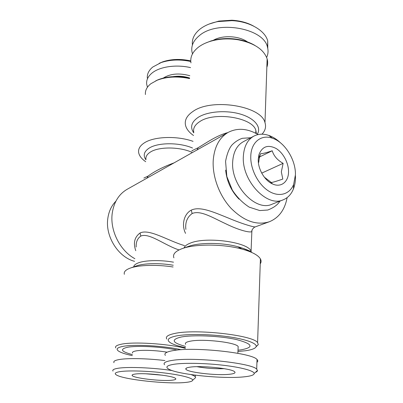 <?xml version="1.0" encoding="UTF-8"?>
<svg xmlns="http://www.w3.org/2000/svg" width="403" height="403" viewBox="0 0 403 403"><rect width="100%" height="100%" fill="white"/><g stroke="black" fill="none" stroke-linecap="round" stroke-linejoin="round"><path stroke-width="0.6" d="M185.647 344.358C184.68 343.018 186.272 341.956 190.428 341.165C202.749 338.596 235.629 342.323 238.168 346.504L238.092 348.222M238.002 350.207L241.16 349.824C254.353 347.336 252.787 343.915 236.46 339.558C220.063 335.85 192.891 334.671 181.012 337.054C170.64 339.658 172.136 342.777 185.491 346.404M164.535 364.76C162.943 362.901 165.512 361.446 172.252 360.398C192.972 356.776 252.177 363.048 256.696 369.183L257.477 370.473C257.482 371.198 256.776 371.848 255.356 372.422M165.351 355.411C163.784 353.406 166.353 351.809 173.068 350.62C193.707 346.54 252.54 352.902 257.023 359.521C258.071 360.554 258.041 361.491 256.928 362.342M174.63 364.171C184.962 362.73 205.747 363.168 223.771 365.314C241.825 367.455 254.157 370.906 254.207 373.485C254.091 375.077 250.58 376.211 243.674 376.886C223.01 379.067 178.474 374.604 168.983 369.269C164.933 367.062 166.817 365.365 174.63 364.171M229.488 374.271C216.542 375.808 186.251 372.231 185.808 369.027C185.551 368.181 187.108 367.531 190.478 367.088C201.299 365.481 229.906 368.327 234.173 371.4C236.193 372.745 234.627 373.702 229.488 374.271M224.214 368.68C215.041 368.987 205.948 368.317 196.931 366.67M190.78 61.483C180.015 59.231 170.142 59.589 161.155 62.561L152.792 67.014C148.798 70.323 146.979 74.046 147.337 78.187M190.543 67.623C176.247 64.253 159.81 66.661 152.112 72.983C148.103 76.253 146.284 79.935 146.652 84.031L147.438 87.234M295.439 175.683L295.47 177.799C295.409 181.904 294.724 185.632 293.414 188.982C291.278 194.276 287.888 197.888 283.244 199.802C266.998 207.767 241.326 180.348 243.377 156.026C244.057 146.309 247.573 139.665 253.92 136.093C258.399 133.811 263.34 133.584 268.756 135.408C272.886 136.854 276.806 139.327 280.508 142.833M283.244 199.802L272.08 204.2C255.85 212.119 230.511 185.325 232.707 161.401C233.443 151.84 236.984 145.276 243.321 141.715L253.92 136.093M250.787 155.986C251.2 141.987 261.396 134.154 272.383 138.199C284.81 142.168 295.857 159.845 295.424 174.791L293.651 184.408C289.732 194.448 278.851 197.611 268.453 190.921C258.041 184.332 250.177 168.807 250.787 155.986M264.303 177.129L271.325 182.519C273.068 182.277 276.891 181.128 282.8 179.078L281.339 171.895L283.128 163.351L261.723 173.124M288.528 171.885C288.558 181.879 280.987 187.934 272.579 183.975C264.58 180.63 257.734 168.781 258.273 159.14L259.008 154.49C262.298 146.375 268 144.375 276.115 148.49C283.254 152.787 288.694 163.069 288.528 171.885M237.946 351.492L245.508 350.746C252.001 349.804 255.552 348.399 256.162 346.54C257.064 343.25 245.11 338.968 226.703 336.505C208.336 334.032 186.7 333.875 176.051 336.001C167.744 337.825 166.046 340.182 170.958 343.079C174.01 344.756 178.821 346.293 185.39 347.683M256.112 346.716L258.298 344.61L257.593 342.621C253.175 335.15 194.987 328.636 174.489 333.513C167.824 334.943 165.255 336.787 166.782 339.049M260.237 263.869C261.31 262.293 261.366 260.63 260.403 258.882C258.167 255.134 251.986 251.86 241.876 249.059C223.438 243.946 195.369 243.8 182.468 248.53L181.536 248.863C175.104 251.407 172.555 254.399 173.889 257.839M254.943 45.463C250.092 42.547 244.349 40.517 237.72 39.378C228.249 37.887 219.313 38.421 210.92 40.98L205.429 43.131M266.841 67.331C267.829 64.576 267.924 61.755 267.129 58.873C263.809 49.393 254.122 43.03 238.062 39.776C228.113 38.214 218.728 38.774 209.923 41.454C205.318 42.92 201.45 44.854 198.316 47.257C192.478 51.947 190.025 57.161 190.957 62.903M193.526 135.494C189.083 132.406 186.408 128.975 185.501 125.202C184.448 120.114 186.942 115.525 192.972 111.44C211.52 97.843 261.401 105.873 264.983 122.638C266.292 126.794 265.305 130.643 262.015 134.189M252.026 230.37L251.85 231.584C249.941 232.974 238.707 230.168 225.71 223.741C213.182 217.998 201.042 210.235 192.624 213.328L192.145 213.555C187.168 217.116 185.078 222.396 185.874 229.383M185.551 233.367C181.496 225.468 183.531 214.26 191.254 210.129C200.175 205.903 214.074 212.336 228.521 218.109C243.654 224.526 255.255 227.564 255.391 226.839L269.285 221.771C256.691 225.685 243.911 221.151 230.939 208.18C219.197 195.465 212.149 176.171 213.247 160.021C214.451 146.757 219.418 137.554 228.153 132.411C237.387 127.665 247.371 128.386 258.101 134.572M192.271 150.908C190.876 151.291 192.694 150.309 197.727 147.961L198.205 147.684C205.676 143.327 216.849 135.317 227.771 132.627M207.273 144.168L127.126 189.309C118.905 194.135 113.948 202.069 112.256 213.106C109.742 230.234 119.877 250.621 134.869 258.701M181.189 349.728C163.784 345.724 133.403 344.076 122.517 346.469C116.951 347.658 115.706 349.255 118.789 351.265C121.323 352.801 125.822 354.257 132.29 355.632M185.345 348.313C167.855 343.673 133.066 341.517 121.112 344.263C116.689 345.2 114.89 346.424 115.721 347.94M173.094 266.988C157.044 264.449 138.889 264.973 130.371 268.06L129.796 268.267C125.474 269.95 123.661 271.965 124.351 274.307M189.622 78.117C177.96 75.658 167.532 76.167 158.334 79.643L155.775 80.817M189.586 78.555C177.461 76.076 166.641 76.635 157.125 80.237L150.883 83.718C146.858 86.912 145.035 90.519 145.423 94.529M145.71 161.714C141.549 158.837 139.186 155.749 138.632 152.45C138.158 148.924 139.982 145.78 144.108 143.025C153.603 136.466 176.902 135.549 193.052 141.347M179.018 249.941C164.585 245.231 149.775 232.899 141.191 235.911L140.808 236.093C137.468 238.385 135.922 242.027 136.174 247.024M135.766 250.691C133.076 243.014 134.501 237.12 140.053 233.005C149.286 228.42 168.076 240.858 184.554 245.623M143.881 178.066L148.103 176.066C154.833 171.129 163.487 166.736 174.061 162.872M134.577 261.33C118.21 257.215 105.032 236.223 107.828 218.366C108.825 211.358 111.52 205.631 115.898 201.183M172 380.2C161.296 381.51 131.932 377.969 132.113 375.314C132.023 374.755 133.096 374.332 135.322 374.039C144.39 372.659 172.388 375.651 175.34 378.281C176.554 379.188 175.441 379.828 172 380.2M162.676 375.233L145.79 373.783M120.517 371.556C128.98 370.367 148.027 370.962 164.777 373.012C181.552 375.052 193.022 378.14 192.669 380.231C192.443 381.263 190.03 382.009 185.425 382.452C168.016 384.356 123.771 379.651 116.472 374.981C113.953 373.47 115.303 372.327 120.517 371.556M113.006 371.103C112.13 369.863 113.918 368.901 118.376 368.216C128.214 366.654 153.211 367.682 172.026 370.533M191.047 374.594C193.213 375.339 194.619 376.049 195.254 376.719L195.631 377.606L194.306 378.775M113.994 362.695C113.132 361.35 114.926 360.292 119.369 359.516C127.907 358.015 147.468 358.418 164.903 360.554M132.567 353.053C132.033 352.157 133.151 351.451 135.917 350.932C141.927 349.769 156.5 350.338 167.094 352.182M177.224 350.071C162.107 346.701 136.572 345.351 127.157 347.356C119.545 349.255 121.293 351.668 132.401 354.605M267.783 48.546L267.728 41C265.245 30.608 249.653 21.389 231.891 20.654L217.837 21.586C210.452 23.036 204.442 25.601 199.812 29.278C194.181 33.988 191.717 39.222 192.422 44.985M266.64 57.438C268.141 54.193 268.433 50.843 267.511 47.383C264.192 28.155 217.106 19.792 199.278 35.696C193.48 40.486 191.032 45.806 191.939 51.66L192.483 53.876M253.537 26.059C247.321 22.644 240.107 20.699 231.896 20.221L218.844 21.087L209.147 24.039M248.021 42.34C239.82 35.791 222.577 34.789 213.298 40.3M287.117 197.621C284.84 209.792 278.896 217.842 269.285 221.771M283.128 163.351C277.46 160.208 273.823 156.011 272.216 150.772L259.592 156.923M272.216 150.772C266.373 152.737 262.494 153.714 260.59 153.699L259.22 158.485L258.706 162.434M239.009 199.127C231.231 190.997 226.783 181.33 225.665 170.137M189.632 78.016C184.216 76.263 178.741 75.799 173.199 76.63M189.833 75.719C179.154 72.847 170.323 73.618 163.341 78.031M190.755 60.903C180.62 58.697 171.3 58.999 162.787 61.805L159.185 63.311M191.254 210.129L192.145 213.555M249.825 251.648C246.974 249.764 242.949 248.122 237.745 246.712C222.527 242.485 199.561 242.369 188.75 246.314L188.277 246.48M251.507 252.354L251.074 251.134C247.961 242.017 205.928 236.349 190.302 243.13C186.755 244.51 184.665 246.122 184.04 247.976M197.027 150.087L198.205 147.684M257.346 134.134C261.668 127.147 254.756 118.291 240.46 114.109C226.224 109.883 207.469 111.409 198.221 117.328C191.36 122.038 189.868 127.207 193.742 132.834M256.258 133.539L255.855 130.486C253.119 117.631 214.522 111.329 199.782 121.585C194.896 124.744 192.901 128.325 193.788 132.33M140.053 233.005L140.808 236.093M173.245 265.245C159.704 262.882 143.841 263.224 136.421 265.92L136.179 266.005M173.512 262.182C160.55 259.809 145.105 260.182 138.234 262.917C135.388 264.025 133.882 265.345 133.731 266.872M146.904 178.307L148.103 176.066M192.508 148.017C179.209 142.239 157.568 142.42 148.974 148.233C143.936 151.649 142.924 155.503 145.926 159.8M191.757 152.248C179.421 146.627 158.581 146.606 150.359 152.087C147.014 154.218 145.554 156.671 145.962 159.447M237.861 353.315L238.168 346.504M256.696 369.183L257.023 359.521M254.207 373.485L257.477 370.473M186.458 368.055L185.808 369.027M272.383 138.199L268.756 135.408M270.599 182.091L272.579 183.975M210.92 40.98L209.923 41.454M237.72 39.378L238.062 39.776M267.129 58.873L264.983 122.638M241.876 249.059L237.745 246.712C248.978 249.92 249.996 251.704 251.074 251.134L251.85 231.584C251.276 229.886 254.404 226.839 255.391 226.839M182.468 248.53L188.322 246.465M184.367 247.855L184.428 247.135M256.409 133.62L255.855 130.486L255.744 133.272M158.334 79.643L157.125 80.237M207.162 144.234L228.153 132.411M132.522 374.725L132.113 375.314M192.669 380.231L195.631 377.606M195.254 376.719L195.359 375.178M218.844 21.087L217.837 21.586M231.896 20.221L231.891 20.654M267.728 41L267.511 47.383M136.421 265.92L130.371 268.06M257.593 342.621L260.403 258.882M256.162 346.54L258.298 344.61M259.22 158.485L259.008 154.49M293.651 184.408L293.414 188.982M250.802 137.745L242.324 138.3C238.385 139.65 234.863 141.952 231.77 145.211C229.035 148.662 226.97 154.037 225.569 161.346L226.834 176.554L232.324 190.065C236.929 197.148 242.571 202.85 249.25 207.162L259.784 210.562L267.763 210.023C273.702 207.767 277.768 204.789 279.959 201.097M162.787 61.805L161.155 62.561"/></g></svg>
